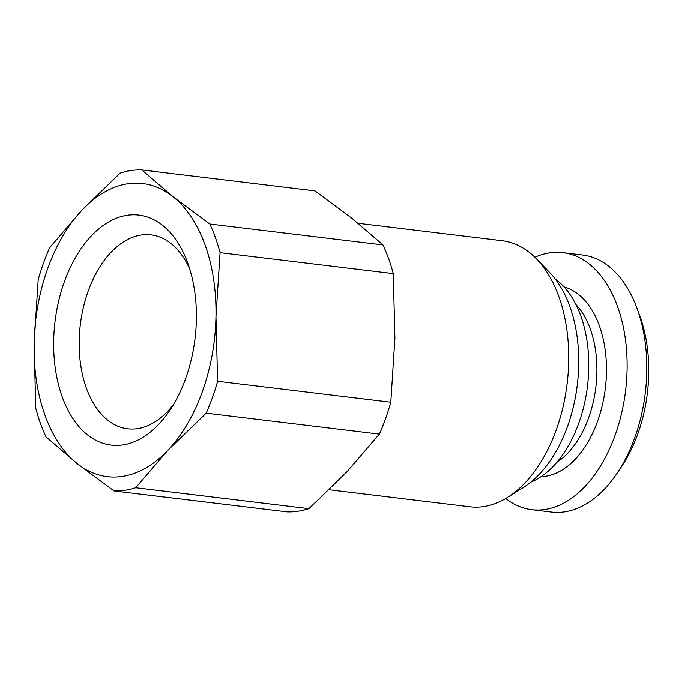 <?xml version="1.0" encoding="UTF-8"?>
<svg xmlns="http://www.w3.org/2000/svg" width="682" height="682" viewBox="0 0 682 682"><rect width="100%" height="100%" fill="white"/><g stroke="black" fill="none" stroke-linecap="round" stroke-linejoin="round"><path stroke-width="1.02" d="M217.601 381.298A161.293 98.174 96.9 0 1 206.169 413.181L168.062 450.12A147.662 89.879 96.9 0 1 77.134 463.589A147.662 89.879 96.9 0 1 34.1 343.558A147.662 89.879 96.9 0 1 82.002 210.065A147.662 89.879 96.9 0 1 172.93 196.595A147.662 89.879 96.9 0 1 215.964 316.627L217.601 381.298L390.795 402.244L394.904 338.263L393.258 273.593L220.073 252.647L215.964 316.627A147.662 89.879 96.9 0 1 168.062 450.12L135.718 487.758A161.293 98.174 96.9 0 1 113.996 490.98L77.134 463.589L46.018 436.898A161.293 98.174 96.9 0 1 35.745 408.237L34.1 343.558L38.209 279.577A161.293 98.174 96.9 0 1 49.65 247.702L82.002 210.065L120.1 173.126A161.293 98.174 96.9 0 1 141.813 169.903L315.007 190.849L351.869 218.231L382.986 244.923A161.293 98.174 96.9 0 1 393.258 273.593M206.169 413.181L379.354 434.127A161.293 98.174 96.9 0 0 390.795 402.244M113.996 490.98L287.182 511.918A161.293 98.174 96.9 0 0 308.903 508.704L347.002 471.765L379.354 434.127M135.718 487.758L308.903 508.704M141.813 169.903L172.93 196.595L209.8 223.986L382.986 244.923M209.8 223.986A161.293 98.174 96.9 0 1 220.073 252.647M127.236 215.248A115.863 70.519 96.9 0 1 187.661 262.809A115.863 70.519 96.9 0 1 169.818 410.368A115.863 70.519 96.9 0 1 122.828 444.937A115.863 70.519 96.9 0 1 53.682 340.659A115.863 70.519 96.9 0 1 127.236 215.248M173.518 404.52A97.688 59.462 96.9 0 1 137.491 428.654A97.688 59.462 -83.1 0 1 127.619 428.808A97.688 59.462 -83.1 0 1 79.547 332.714A97.688 59.462 -83.1 0 1 141.208 234.992A97.688 59.462 96.9 0 1 151.072 234.847A97.688 59.462 96.9 0 1 189.86 269.373M637.014 308.341L639.818 316.022A118.131 71.908 96.9 0 1 621.626 466.471L617.074 473.257A129.486 78.822 96.9 0 1 564.551 511.901A129.486 78.822 -83.1 0 1 551.465 512.097L531.781 509.718A129.486 78.822 -83.1 0 0 544.867 509.522A129.486 78.822 96.9 0 0 626.596 379.985A129.486 78.822 96.9 0 0 562.872 252.604L582.556 254.991A129.486 78.822 96.9 0 1 637.014 308.341A129.486 78.822 96.9 0 1 617.074 473.257M562.872 252.604A129.486 78.822 96.9 0 0 549.794 252.8A129.486 78.822 -83.1 0 0 534.893 257.25M505.72 498.533A129.486 78.822 -83.1 0 0 531.781 509.718M507.587 497.4L523.691 487.272A120.663 73.443 -83.1 0 0 577.296 384.784A120.663 73.443 -83.1 0 0 549.666 272.476L536.444 258.802A134.03 81.584 96.9 0 1 567.134 383.557A134.03 81.584 96.9 0 1 507.587 497.4A134.03 81.584 96.9 0 1 483.589 506.624A134.03 81.584 -83.1 0 1 470.051 506.828L329.193 489.795M358.11 223.27L502.233 240.695A134.03 81.584 96.9 0 1 536.444 258.802M555.353 279.108A107.909 65.685 96.9 0 1 587.483 386.021A107.909 65.685 96.9 0 1 530.792 482.183M564.005 286.883A95.983 58.422 96.9 0 1 605.727 384.571A95.983 58.422 96.9 0 1 545.506 476.3A95.983 58.422 -83.1 0 1 541.048 476.692M575.923 304.556A89.163 54.27 96.9 0 1 595.846 387.026A89.163 54.27 96.9 0 1 556.836 462.37"/></g></svg>
